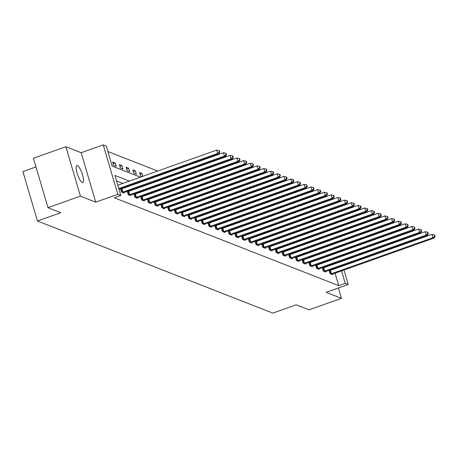 <?xml version="1.0" encoding="UTF-8"?>
<svg xmlns="http://www.w3.org/2000/svg" width="458" height="458" viewBox="0 0 458 458"><rect width="100%" height="100%" fill="white"/><g stroke="black" fill="none" stroke-linecap="round" stroke-linejoin="round"><path stroke-width="0.69" d="M77.316 165.51A9.108 2.29 70.5 0 0 76.784 165.475A9.108 2.29 70.5 0 0 77.356 173.903A9.108 2.29 70.5 0 0 82.348 182.61A9.108 2.29 70.5 0 0 82.881 182.645A9.108 2.29 70.5 0 0 82.308 174.217A9.108 2.29 70.5 0 0 77.316 165.51M331.638 234.273L332.348 234.548M35.976 166.93L22.9 171.567L37.447 221.008L272.791 313.112L296.16 304.822L309.007 309.848L341.462 298.33L338.416 287.985M37.447 221.008L60.817 212.712L47.97 207.68L33.417 158.245L65.872 146.726L80.425 196.161L95.733 202.155L117.803 194.324L103.25 144.888L106.267 146.068L112.17 166.111L140.423 177.166M95.733 202.155L81.181 152.72L65.872 146.726M81.181 152.72L103.25 144.888M319.129 234.221L318.425 233.946M312.402 231.588L311.698 231.313M305.675 228.954L304.971 228.679M298.948 226.321L298.244 226.046M292.221 223.693L291.517 223.412M285.494 221.059L284.79 220.779M278.767 218.426L278.063 218.151M272.041 215.792L271.336 215.518M265.314 213.159L264.61 212.884M258.587 210.525L257.883 210.251M251.86 207.892L251.156 207.617M245.139 205.264L244.429 204.984M238.412 202.631L237.702 202.356M231.685 199.997L230.981 199.722M224.958 197.364L224.254 197.089M218.231 194.73L217.527 194.455M211.504 192.097L210.8 191.822M204.778 189.463L204.073 189.188M198.051 186.835L197.346 186.555M191.324 184.202L190.62 183.927M184.597 181.568L183.893 181.294M177.87 178.935L177.166 178.66M171.143 176.301L170.439 176.027M164.416 173.668L163.712 173.393M157.689 171.04L107.882 151.541M47.97 207.68L80.425 196.161M327.178 246.421L327.035 245.946M325.838 241.881L325.701 241.4M324.504 237.336L324.361 236.855M113.618 165.315L116.206 166.328L115.221 162.985L112.634 161.972L113.618 165.315M120.345 167.949L122.927 168.956L121.948 165.619L119.361 164.605L120.345 167.949M127.066 170.576L129.654 171.59L128.675 168.252L126.087 167.239L127.066 170.576M133.793 173.21L136.381 174.223L135.402 170.886L132.814 169.872L133.793 173.21M142.936 176.273L142.129 173.513L139.541 172.506L140.52 175.843L142.249 176.519M148.266 178.878L148.976 179.152M149.663 178.906L149.526 178.431M154.993 181.505L155.703 181.786M156.39 181.54L156.252 181.065M161.72 184.139L162.424 184.419M163.117 184.173L162.979 183.698M168.447 186.772L169.151 187.047M169.844 186.807L169.706 186.326M175.174 189.406L175.878 189.681M176.57 189.435L176.427 188.959M181.9 192.039L182.605 192.314M183.297 192.068L183.154 191.593M188.627 194.673L189.331 194.948M190.024 194.702L189.881 194.226M195.354 197.306L196.058 197.581M196.751 197.335L196.608 196.86M202.081 199.934L202.785 200.215M203.478 199.969L203.335 199.493M208.808 202.568L209.512 202.848M210.205 202.602L210.062 202.121M215.535 205.201L216.239 205.476M216.932 205.236L216.789 204.755M222.262 207.835L222.966 208.109M223.653 207.863L223.515 207.388M228.989 210.468L229.693 210.743M230.38 210.497L230.242 210.022M235.715 213.102L236.42 213.376M237.107 213.13L236.969 212.655M242.437 215.735L243.146 216.01M243.833 215.764L243.696 215.289M249.163 218.363L249.873 218.643M250.56 218.397L250.423 217.922M255.89 220.996L256.594 221.271M257.287 221.031L257.15 220.55M262.617 223.63L263.321 223.905M264.014 223.664L263.877 223.183M269.344 226.263L270.048 226.538M270.741 226.292L270.598 225.817M276.071 228.897L276.775 229.172M277.468 228.926L277.325 228.45M282.798 231.53L283.502 231.805M284.195 231.559L284.052 231.084M289.525 234.164L290.229 234.439M290.922 234.193L290.778 233.717M296.252 236.792L296.956 237.072M297.648 236.826L297.505 236.351M302.978 239.425L303.683 239.7M304.375 239.46L304.232 238.979M309.705 242.059L310.41 242.334M311.102 242.087L310.959 241.612M316.432 244.692L317.136 244.967M317.823 244.721L317.686 244.246M323.159 247.326L323.863 247.601M324.55 247.354L324.413 246.879M129.333 181.105L114.924 175.46L120.82 195.503L114.328 197.804L338.714 285.632L335.061 273.22M333.865 269.149L333.727 268.674M331.363 265.016L330.659 264.741M324.636 262.388L323.932 262.108M317.909 259.755L317.205 259.474M311.182 257.121L310.478 256.846M304.455 254.488L303.751 254.213M297.729 251.854L297.024 251.579M291.002 249.221L290.298 248.946M284.275 246.587L283.571 246.312M277.554 243.959L276.844 243.679M270.827 241.326L270.117 241.051M264.1 238.692L263.396 238.418M257.373 236.059L256.669 235.784M250.646 233.425L249.942 233.151M243.919 230.792L243.215 230.517M237.192 228.158L236.488 227.884M230.466 225.531L229.761 225.25M223.739 222.897L223.035 222.622M217.012 220.264L216.308 219.989M210.285 217.63L209.581 217.355M203.558 214.997L202.854 214.722M196.831 212.363L196.127 212.088M190.104 209.735L189.4 209.455M183.383 207.102L182.673 206.821M176.656 204.468L175.946 204.194M169.929 201.835L169.225 201.56M163.203 199.201L162.498 198.927M156.476 196.568L155.772 196.293M149.749 193.934L149.045 193.66M143.022 191.307L142.318 191.026M136.295 188.673L135.591 188.393M129.568 186.04L128.864 185.765M122.841 183.406L116.532 180.939M120.506 188.73L121.479 192.034L124.066 193.047L123.918 192.537M121.198 188.971L120.546 188.713M127.232 191.358L128.206 194.667L130.793 195.681L130.644 195.171M127.925 191.599L127.272 191.347M133.959 193.992L134.933 197.301L137.52 198.314L137.371 197.804M134.646 194.232L133.999 193.98M140.686 196.625L141.659 199.934L144.247 200.947L144.098 200.438M141.373 196.866L140.726 196.614M147.413 199.259L148.386 202.568L150.974 203.581L150.825 203.071M148.1 199.499L147.453 199.247M154.14 201.892L155.113 205.201L157.701 206.209L157.552 205.699M154.827 202.133L154.18 201.875M160.867 204.526L161.84 207.829L164.428 208.842L164.279 208.333M161.554 204.766L160.907 204.508M167.594 207.159L168.567 210.462L171.155 211.476L171.006 210.966M168.281 207.394L167.634 207.142M174.321 209.787L175.294 213.096L177.881 214.109L177.733 213.6M175.008 210.027L174.361 209.775M181.047 212.42L182.021 215.729L184.608 216.743L184.454 216.233M181.734 212.661L181.087 212.409M187.774 215.054L188.748 218.363L191.335 219.376L191.181 218.867M188.461 215.294L187.814 215.042M194.501 217.687L195.474 220.996L198.056 222.01L197.908 221.5M195.188 217.928L194.536 217.676M201.228 220.321L202.201 223.624L204.783 224.638L204.634 224.128M201.915 220.561L201.262 220.304M207.949 222.954L208.922 226.258L211.51 227.271L211.361 226.762M208.642 223.195L207.989 222.937M214.676 225.588L215.649 228.891L218.237 229.905L218.088 229.395M215.369 225.823L214.716 225.571M221.403 228.216L222.376 231.525L224.964 232.538L224.815 232.029M222.096 228.456L221.443 228.204M228.13 230.849L229.103 234.158L231.691 235.172L231.542 234.662M228.817 231.09L228.17 230.838M234.857 233.483L235.83 236.792L238.418 237.805L238.269 237.296M235.544 233.723L234.897 233.471M241.584 236.116L242.557 239.425L245.144 240.433L244.996 239.923M242.271 236.357L241.624 236.105M248.31 238.75L249.284 242.053L251.871 243.066L251.723 242.557M248.997 238.99L248.351 238.733M255.037 241.383L256.011 244.686L258.598 245.7L258.449 245.19M255.724 241.624L255.077 241.366M261.764 244.017L262.737 247.32L265.325 248.333L265.176 247.824M262.451 244.251L261.804 243.999M268.491 246.644L269.464 249.954L272.052 250.967L271.903 250.457M269.178 246.885L268.531 246.633M275.218 249.278L276.191 252.587L278.779 253.6L278.624 253.091M275.905 249.518L275.258 249.266M281.945 251.911L282.918 255.221L285.506 256.234L285.351 255.724M282.632 252.152L281.985 251.9M288.672 254.545L289.645 257.854L292.227 258.862L292.078 258.352M289.359 254.785L288.706 254.528M295.399 257.178L296.372 260.482L298.954 261.495L298.805 260.986M296.086 257.419L295.433 257.161M302.12 259.812L303.093 263.115L305.681 264.129L305.532 263.619M302.812 260.052L302.16 259.795M308.847 262.44L309.82 265.749L312.408 266.762L312.259 266.253M309.539 262.68L308.887 262.428M315.573 265.073L316.547 268.382L319.134 269.396L318.986 268.886M316.266 265.314L315.614 265.062M322.3 267.707L323.274 271.016L325.861 272.029L325.712 271.52M322.987 267.947L322.34 267.695M329.027 270.34L330 273.649L332.588 274.663L332.439 274.153M329.714 270.581L329.067 270.329M343.975 270.054L348.223 284.504L326.153 292.341L341.462 298.33M348.223 284.504L345.206 283.325L341.554 270.913M338.714 285.632L345.206 283.325M120.82 195.503L117.803 194.324M334.609 238.24L334.746 238.715M335.949 242.786L336.086 243.261M337.283 247.331L337.426 247.807M338.622 251.877L338.76 252.352M339.962 256.423L340.099 256.898M341.296 260.968L341.439 261.444M342.636 265.508L342.773 265.989M336.344 253.211L336.206 252.736M335.004 248.665L334.867 248.19M333.67 244.12L333.527 243.645M332.331 239.574L332.193 239.099M330.991 235.028L330.853 234.553M146.446 179.525L147.15 179.799M153.172 182.158L153.877 182.433M159.894 184.792L160.603 185.066M166.62 187.419L167.33 187.7M173.347 190.053L174.057 190.328M180.074 192.686L180.778 192.961M186.801 195.32L187.505 195.595M193.528 197.953L194.232 198.228M200.255 200.587L200.959 200.862M206.982 203.215L207.686 203.495M213.709 205.848L214.413 206.129M220.435 208.482L221.14 208.756M227.162 211.115L227.866 211.39M233.889 213.749L234.593 214.023M240.616 216.382L241.32 216.657M247.343 219.016L248.047 219.29M254.064 221.643L254.774 221.924M260.791 224.277L261.501 224.552M267.518 226.91L268.228 227.185M274.245 229.544L274.949 229.819M280.972 232.177L281.676 232.452M287.698 234.811L288.403 235.086M294.425 237.444L295.129 237.719M301.152 240.072L301.856 240.353M307.879 242.706L308.583 242.98M314.606 245.339L315.31 245.614M321.333 247.973L322.037 248.247M328.06 250.606L328.764 250.881M334.787 253.24L335.491 253.514M337.855 262.715L337.151 262.44M331.128 260.081L330.424 259.806M324.401 257.448L323.697 257.173M317.675 254.814L316.97 254.539M310.948 252.186L310.243 251.906M304.221 249.553L303.517 249.272M297.494 246.919L296.79 246.644M290.767 244.286L290.063 244.011M284.04 241.652L283.336 241.377M277.313 239.019L276.609 238.744M270.592 236.385L269.882 236.11M263.865 233.757L263.155 233.477M257.138 231.124L256.428 230.849M250.411 228.49L249.707 228.216M243.685 225.857L242.98 225.582M236.958 223.223L236.254 222.949M230.231 220.59L229.527 220.315M223.504 217.956L222.8 217.682M216.777 215.329L216.073 215.048M210.05 212.695L209.346 212.42M203.323 210.062L202.619 209.787M196.596 207.428L195.892 207.153M189.87 204.795L189.165 204.52M183.143 202.161L182.439 201.886M176.422 199.533L175.712 199.253M169.695 196.9L168.985 196.619M162.968 194.266L162.258 193.992M156.241 191.633L155.537 191.358M149.514 188.999L148.81 188.725M142.787 186.366L142.083 186.091M136.06 183.732L135.356 183.458M340.357 266.848L340.22 266.367M113.149 163.724L115.221 162.985M119.876 166.351L121.948 165.619M126.603 168.985L128.675 168.252M133.33 171.618L135.402 170.886M140.051 174.252L142.129 173.513M118.771 188.541L217.705 153.424L218.781 153.848L118.983 189.269M117.786 185.198L216.72 150.087L217.705 153.424L219.422 151.953L219.851 152.119L219.462 150.785L219.027 150.619L219.422 151.953M219.027 150.619L216.72 150.087M218.781 153.848L219.851 152.119M122.177 192.308L122.395 192.251A1.426 0.292 163.6 0 0 122.91 192.091L224.431 156.058L225.508 156.481L123.986 192.515A1.426 0.292 163.6 0 0 123.534 192.698L123.368 192.772M120.626 189.12L121.41 188.908A1.426 0.292 163.6 0 0 121.925 188.753L223.447 152.72L224.431 156.058L226.149 154.586L226.578 154.752L226.189 153.419L225.754 153.247L226.149 154.586M225.754 153.247L223.447 152.72M225.508 156.481L226.578 154.752M128.904 194.942L129.122 194.885A1.426 0.292 163.6 0 0 129.637 194.724L231.158 158.691L232.235 159.115L130.713 195.148A1.426 0.292 163.6 0 0 130.261 195.331L130.095 195.406M127.347 191.753L128.137 191.541A1.426 0.292 163.6 0 0 128.652 191.381L230.174 155.354L231.158 158.691L232.876 157.22L233.305 157.386L232.91 156.052L232.481 155.88L232.876 157.22M232.481 155.88L230.174 155.354M232.235 159.115L233.305 157.386M135.631 197.575L135.849 197.518A1.426 0.292 163.6 0 0 136.364 197.358L237.885 161.325L238.962 161.748L137.44 197.776A1.426 0.292 163.6 0 0 136.988 197.965L136.822 198.039M134.074 194.387L134.864 194.175A1.426 0.292 163.6 0 0 135.379 194.015L236.901 157.987L237.885 161.325L239.603 159.848L240.032 160.019L239.637 158.686L239.208 158.514L239.603 159.848M239.208 158.514L236.901 157.987M238.962 161.748L240.032 160.019M142.358 200.209L142.575 200.146A1.426 0.292 163.6 0 0 143.091 199.991L244.612 163.958L245.688 164.382L144.167 200.409A1.426 0.292 163.6 0 0 143.715 200.593L143.549 200.673M140.801 197.02L141.591 196.808A1.426 0.292 163.6 0 0 142.106 196.648L243.627 160.615L244.612 163.958L246.33 162.481L246.759 162.653L246.364 161.313L245.935 161.147L246.33 162.481M245.935 161.147L243.627 160.615M245.688 164.382L246.759 162.653M149.085 202.837L149.302 202.779A1.426 0.292 163.6 0 0 149.818 202.619L251.339 166.592L252.415 167.01L150.894 203.043A1.426 0.292 163.6 0 0 150.442 203.226L150.276 203.306M147.528 199.654L148.318 199.442A1.426 0.292 163.6 0 0 148.833 199.282L250.354 163.248L251.339 166.592L253.056 165.115L253.486 165.286L253.091 163.947L252.661 163.781L253.056 165.115M252.661 163.781L250.354 163.248M252.415 167.01L253.486 165.286M155.812 205.47L156.029 205.413A1.426 0.292 163.6 0 0 156.544 205.253L258.066 169.225L259.142 169.643L157.621 205.676A1.426 0.292 163.6 0 0 157.168 205.86L157.002 205.94M154.254 202.281L155.044 202.075A1.426 0.292 163.6 0 0 155.56 201.915L257.081 165.882L258.066 169.225L259.783 167.748L260.213 167.914L259.818 166.58L259.388 166.414L259.783 167.748M259.388 166.414L257.081 165.882M259.142 169.643L260.213 167.914M162.538 208.104L162.756 208.046A1.426 0.292 163.6 0 0 163.271 207.886L264.793 171.853L265.869 172.277L164.348 208.31A1.426 0.292 163.6 0 0 163.895 208.493L163.729 208.573M160.981 204.915L161.771 204.709A1.426 0.292 163.6 0 0 162.287 204.549L263.808 168.515L264.793 171.853L266.504 170.382L266.94 170.548L266.545 169.214L266.115 169.042L266.504 170.382M266.115 169.042L263.808 168.515M265.869 172.277L266.94 170.548M169.265 210.737L169.483 210.68A1.426 0.292 163.6 0 0 169.998 210.52L271.52 174.487L272.596 174.91L171.074 210.943A1.426 0.292 163.6 0 0 170.622 211.127L170.456 211.201M167.708 207.548L168.498 207.337A1.426 0.292 163.6 0 0 169.013 207.182L270.535 171.149L271.52 174.487L273.231 173.015L273.666 173.181L273.271 171.847L272.842 171.676L273.231 173.015M272.842 171.676L270.535 171.149M272.596 174.91L273.666 173.181M175.992 213.371L176.204 213.314A1.426 0.292 163.6 0 0 176.725 213.153L278.246 177.12L279.323 177.544L177.801 213.577A1.426 0.292 163.6 0 0 177.349 213.76L177.183 213.834M174.435 210.182L175.225 209.97A1.426 0.292 163.6 0 0 175.74 209.81L277.262 173.782L278.246 177.12L279.958 175.649L280.393 175.815L279.998 174.481L279.569 174.309L279.958 175.649M279.569 174.309L277.262 173.782M279.323 177.544L280.393 175.815M182.719 216.004L182.931 215.947A1.426 0.292 163.6 0 0 183.446 215.787L284.968 179.754L286.05 180.177L184.528 216.205A1.426 0.292 163.6 0 0 184.076 216.394L183.91 216.468M181.162 212.815L181.952 212.604A1.426 0.292 163.6 0 0 182.467 212.443L283.989 176.416L284.968 179.754L286.685 178.276L287.12 178.448L286.725 177.114L286.296 176.943L286.685 178.276M286.296 176.943L283.989 176.416M286.05 180.177L287.12 178.448M189.446 218.632L189.658 218.575A1.426 0.292 163.6 0 0 190.173 218.42L291.694 182.387L292.776 182.811L191.255 218.838A1.426 0.292 163.6 0 0 190.797 219.021L190.637 219.101M187.889 215.449L188.679 215.237A1.426 0.292 163.6 0 0 189.194 215.077L290.716 179.044L291.694 182.387L293.412 180.91L293.847 181.082L293.452 179.742L293.017 179.576L293.412 180.91M293.017 179.576L290.716 179.044M292.776 182.811L293.847 181.082M196.173 221.266L196.385 221.208A1.426 0.292 163.6 0 0 196.9 221.048L298.421 185.021L299.503 185.438L197.982 221.472A1.426 0.292 163.6 0 0 197.524 221.655L197.364 221.735M194.616 218.082L195.4 217.871A1.426 0.292 163.6 0 0 195.921 217.71L297.442 181.677L298.421 185.021L300.139 183.544L300.568 183.715L300.179 182.376L299.744 182.21L300.139 183.544M299.744 182.21L297.442 181.677M299.503 185.438L300.568 183.715M202.894 223.899L203.112 223.842A1.426 0.292 163.6 0 0 203.627 223.681L305.148 187.654L306.23 188.072L204.709 224.105A1.426 0.292 163.6 0 0 204.251 224.288L204.091 224.368M201.343 220.71L202.127 220.504A1.426 0.292 163.6 0 0 202.648 220.344L304.169 184.311L305.148 187.654L306.866 186.177L307.295 186.343L306.906 185.009L306.471 184.843L306.866 186.177M306.471 184.843L304.169 184.311M306.23 188.072L307.295 186.343M209.621 226.533L209.838 226.475A1.426 0.292 163.6 0 0 210.354 226.315L311.875 190.282L312.951 190.705L211.43 226.739A1.426 0.292 163.6 0 0 210.978 226.922L210.812 226.996M208.069 223.344L208.854 223.138A1.426 0.292 163.6 0 0 209.369 222.977L310.89 186.944L311.875 190.282L313.593 188.811L314.022 188.977L313.633 187.643L313.198 187.471L313.593 188.811M313.198 187.471L310.89 186.944M312.951 190.705L314.022 188.977M216.348 229.166L216.565 229.109A1.426 0.292 163.6 0 0 217.081 228.948L318.602 192.915L319.678 193.339L218.157 229.372A1.426 0.292 163.6 0 0 217.705 229.555L217.539 229.63M214.796 225.977L215.581 225.765A1.426 0.292 163.6 0 0 216.096 225.605L317.617 189.578L318.602 192.915L320.319 191.444L320.749 191.61L320.36 190.276L319.924 190.104L320.319 191.444M319.924 190.104L317.617 189.578M319.678 193.339L320.749 191.61M223.075 231.8L223.292 231.742A1.426 0.292 163.6 0 0 223.807 231.582L325.329 195.549L326.405 195.972L224.884 232A1.426 0.292 163.6 0 0 224.431 232.189L224.265 232.263M221.517 228.611L222.307 228.399A1.426 0.292 163.6 0 0 222.823 228.239L324.344 192.211L325.329 195.549L327.046 194.078L327.476 194.244L327.081 192.91L326.651 192.738L327.046 194.078M326.651 192.738L324.344 192.211M326.405 195.972L327.476 194.244M229.802 234.433L230.019 234.376A1.426 0.292 163.6 0 0 230.534 234.215L332.056 198.182L333.132 198.606L231.611 234.633A1.426 0.292 163.6 0 0 231.158 234.817L230.992 234.897M228.244 231.244L229.034 231.032A1.426 0.292 163.6 0 0 229.55 230.872L331.071 194.839L332.056 198.182L333.773 196.705L334.203 196.877L333.808 195.537L333.378 195.371L333.773 196.705M333.378 195.371L331.071 194.839M333.132 198.606L334.203 196.877M236.528 237.061L236.746 237.004A1.426 0.292 163.6 0 0 237.261 236.843L338.783 200.816L339.859 201.234L238.337 237.267A1.426 0.292 163.6 0 0 237.885 237.45L237.719 237.53M234.971 233.878L235.761 233.666A1.426 0.292 163.6 0 0 236.276 233.506L337.798 197.472L338.783 200.816L340.5 199.339L340.929 199.511L340.534 198.171L340.105 198.005L340.5 199.339M340.105 198.005L337.798 197.472M339.859 201.234L340.929 199.511M243.255 239.694L243.473 239.637A1.426 0.292 163.6 0 0 243.988 239.477L345.509 203.449L346.586 203.867L245.064 239.9A1.426 0.292 163.6 0 0 244.612 240.084L244.446 240.164M241.698 236.511L242.488 236.299A1.426 0.292 163.6 0 0 243.003 236.139L344.525 200.106L345.509 203.449L347.227 201.972L347.656 202.144L347.261 200.804L346.832 200.638L347.227 201.972M346.832 200.638L344.525 200.106M346.586 203.867L347.656 202.144M249.982 242.328L250.2 242.271A1.426 0.292 163.6 0 0 250.715 242.11L352.236 206.077L353.313 206.501L251.791 242.534A1.426 0.292 163.6 0 0 251.339 242.717L251.173 242.797M248.425 239.139L249.215 238.933A1.426 0.292 163.6 0 0 249.73 238.773L351.252 202.739L352.236 206.077L353.954 204.606L354.383 204.772L353.988 203.438L353.559 203.272L353.954 204.606M353.559 203.272L351.252 202.739M353.313 206.501L354.383 204.772M256.709 244.961L256.927 244.904A1.426 0.292 163.6 0 0 257.442 244.744L358.963 208.711L360.04 209.134L258.518 245.167A1.426 0.292 163.6 0 0 258.066 245.351L257.9 245.425M255.152 241.772L255.942 241.561A1.426 0.292 163.6 0 0 256.457 241.406L357.979 205.373L358.963 208.711L360.675 207.239L361.11 207.405L360.715 206.071L360.286 205.9L360.675 207.239M360.286 205.9L357.979 205.373M360.04 209.134L361.11 207.405M263.436 247.595L263.653 247.538A1.426 0.292 163.6 0 0 264.169 247.377L365.69 211.344L366.766 211.768L265.245 247.801A1.426 0.292 163.6 0 0 264.793 247.984L264.627 248.059M261.879 244.406L262.669 244.194A1.426 0.292 163.6 0 0 263.184 244.034L364.705 208.006L365.69 211.344L367.402 209.873L367.837 210.039L367.442 208.705L367.013 208.533L367.402 209.873M367.013 208.533L364.705 208.006M366.766 211.768L367.837 210.039M270.163 250.228L270.375 250.171A1.426 0.292 163.6 0 0 270.896 250.011L372.417 213.978L373.493 214.401L271.972 250.429A1.426 0.292 163.6 0 0 271.52 250.618L271.354 250.692M268.606 247.039L269.396 246.828A1.426 0.292 163.6 0 0 269.911 246.667L371.432 210.64L372.417 213.978L374.129 212.501L374.564 212.672L374.169 211.338L373.739 211.167L374.129 212.501M373.739 211.167L371.432 210.64M373.493 214.401L374.564 212.672M276.89 252.862L277.101 252.799A1.426 0.292 163.6 0 0 277.617 252.644L379.138 216.611L380.22 217.035L278.699 253.062A1.426 0.292 163.6 0 0 278.246 253.245L278.08 253.326M275.332 249.673L276.122 249.461A1.426 0.292 163.6 0 0 276.638 249.301L378.159 213.268L379.138 216.611L380.856 215.134L381.291 215.306L380.896 213.966L380.466 213.8L380.856 215.134M380.466 213.8L378.159 213.268M380.22 217.035L381.291 215.306M283.616 255.49L283.828 255.432A1.426 0.292 163.6 0 0 284.344 255.272L385.865 219.245L386.947 219.663L285.426 255.696A1.426 0.292 163.6 0 0 284.968 255.879L284.807 255.959M282.059 252.306L282.849 252.095A1.426 0.292 163.6 0 0 283.365 251.934L384.886 215.901L385.865 219.245L387.582 217.768L388.018 217.939L387.623 216.6L387.187 216.434L387.582 217.768M387.187 216.434L384.886 215.901M386.947 219.663L388.018 217.939M290.343 258.123L290.555 258.066A1.426 0.292 163.6 0 0 291.07 257.906L392.592 221.878L393.674 222.296L292.152 258.329A1.426 0.292 163.6 0 0 291.694 258.512L291.534 258.593M288.786 254.94L289.571 254.728A1.426 0.292 163.6 0 0 290.091 254.568L391.613 218.535L392.592 221.878L394.309 220.401L394.739 220.573L394.349 219.233L393.914 219.067L394.309 220.401M393.914 219.067L391.613 218.535M393.674 222.296L394.739 220.573M297.065 260.757L297.282 260.699A1.426 0.292 163.6 0 0 297.797 260.539L399.319 224.506L400.401 224.93L298.879 260.963A1.426 0.292 163.6 0 0 298.421 261.146L298.261 261.226M295.513 257.568L296.297 257.362A1.426 0.292 163.6 0 0 296.818 257.201L398.34 221.168L399.319 224.506L401.036 223.035L401.466 223.201L401.076 221.867L400.641 221.695L401.036 223.035M400.641 221.695L398.34 221.168M400.401 224.93L401.466 223.201M303.791 263.39L304.009 263.333A1.426 0.292 163.6 0 0 304.524 263.173L406.046 227.139L407.122 227.563L305.6 263.596A1.426 0.292 163.6 0 0 305.148 263.779L304.982 263.854M302.24 260.201L303.024 259.989A1.426 0.292 163.6 0 0 303.54 259.835L405.061 223.802L406.046 227.139L407.763 225.668L408.192 225.834L407.803 224.5L407.368 224.328L407.763 225.668M407.368 224.328L405.061 223.802M407.122 227.563L408.192 225.834M310.518 266.024L310.736 265.966A1.426 0.292 163.6 0 0 311.251 265.806L412.772 229.773L413.849 230.197L312.327 266.23A1.426 0.292 163.6 0 0 311.875 266.413L311.709 266.487M308.967 262.835L309.751 262.623A1.426 0.292 163.6 0 0 310.266 262.463L411.788 226.435L412.772 229.773L414.49 228.302L414.919 228.468L414.53 227.134L414.095 226.962L414.49 228.302M414.095 226.962L411.788 226.435M413.849 230.197L414.919 228.468M317.245 268.657L317.463 268.6A1.426 0.292 163.6 0 0 317.978 268.44L419.499 232.406L420.576 232.83L319.054 268.857A1.426 0.292 163.6 0 0 318.602 269.046L318.436 269.121M315.688 265.468L316.478 265.256A1.426 0.292 163.6 0 0 316.993 265.096L418.515 229.069L419.499 232.406L421.217 230.929L421.646 231.101L421.251 229.767L420.822 229.595L421.217 230.929M420.822 229.595L418.515 229.069M420.576 232.83L421.646 231.101M323.972 271.291L324.19 271.228A1.426 0.292 163.6 0 0 324.705 271.073L426.226 235.04L427.303 235.464L325.781 271.491A1.426 0.292 163.6 0 0 325.329 271.674L325.163 271.754M322.415 268.102L323.205 267.89A1.426 0.292 163.6 0 0 323.72 267.73L425.242 231.696L426.226 235.04L427.944 233.563L428.373 233.735L427.978 232.395L427.549 232.229L427.944 233.563M427.549 232.229L425.242 231.696M427.303 235.464L428.373 233.735M330.699 273.918L330.916 273.861A1.426 0.292 163.6 0 0 331.432 273.701L432.953 237.673L434.029 238.091L332.508 274.124A1.426 0.292 163.6 0 0 332.056 274.308L331.89 274.388M329.142 270.735L329.932 270.523A1.426 0.292 163.6 0 0 330.447 270.363L431.968 234.33L432.953 237.673L434.671 236.196L435.1 236.368L434.705 235.028L434.276 234.862L434.671 236.196M434.276 234.862L431.968 234.33M434.029 238.091L435.1 236.368M122.395 192.251L121.41 188.908M122.91 192.091L121.925 188.753M129.122 194.885L128.137 191.541M129.637 194.724L128.652 191.381M135.849 197.518L134.864 194.175M136.364 197.358L135.379 194.015M142.575 200.146L141.591 196.808M143.091 199.991L142.106 196.648M149.302 202.779L148.318 199.442M149.818 202.619L148.833 199.282M156.029 205.413L155.044 202.075M156.544 205.253L155.56 201.915M162.756 208.046L161.771 204.709M163.271 207.886L162.287 204.549M169.483 210.68L168.498 207.337M169.998 210.52L169.013 207.182M176.204 213.314L175.225 209.97M176.725 213.153L175.74 209.81M182.931 215.947L181.952 212.604M183.446 215.787L182.467 212.443M189.658 218.575L188.679 215.237M190.173 218.42L189.194 215.077M196.385 221.208L195.4 217.871M196.9 221.048L195.921 217.71M203.112 223.842L202.127 220.504M203.627 223.681L202.648 220.344M209.838 226.475L208.854 223.138M210.354 226.315L209.369 222.977M216.565 229.109L215.581 225.765M217.081 228.948L216.096 225.605M223.292 231.742L222.307 228.399M223.807 231.582L222.823 228.239M230.019 234.376L229.034 231.032M230.534 234.215L229.55 230.872M236.746 237.004L235.761 233.666M237.261 236.843L236.276 233.506M243.473 239.637L242.488 236.299M243.988 239.477L243.003 236.139M250.2 242.271L249.215 238.933M250.715 242.11L249.73 238.773M256.927 244.904L255.942 241.561M257.442 244.744L256.457 241.406M263.653 247.538L262.669 244.194M264.169 247.377L263.184 244.034M270.375 250.171L269.396 246.828M270.896 250.011L269.911 246.667M277.101 252.799L276.122 249.461M277.617 252.644L276.638 249.301M283.828 255.432L282.849 252.095M284.344 255.272L283.365 251.934M290.555 258.066L289.571 254.728M291.07 257.906L290.091 254.568M297.282 260.699L296.297 257.362M297.797 260.539L296.818 257.201M304.009 263.333L303.024 259.989M304.524 263.173L303.54 259.835M310.736 265.966L309.751 262.623M311.251 265.806L310.266 262.463M317.463 268.6L316.478 265.256M317.978 268.44L316.993 265.096M324.19 271.228L323.205 267.89M324.705 271.073L323.72 267.73M330.916 273.861L329.932 270.523M331.432 273.701L330.447 270.363"/></g></svg>
